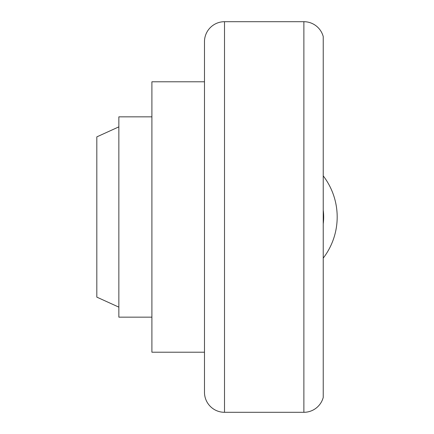 <?xml version="1.0" encoding="UTF-8"?>
<svg xmlns="http://www.w3.org/2000/svg" width="434" height="434" viewBox="0 0 434 434"><rect width="100%" height="100%" fill="white"/><g stroke="black" fill="none" stroke-linecap="round" stroke-linejoin="round"><path stroke-width="0.65" d="M118.851 307.136L96.815 297.122L96.815 136.878L118.851 126.864M151.9 317.156L118.851 317.156L118.851 116.844L151.9 116.844M204.479 352.207L151.9 352.207L151.9 81.793L204.479 81.793M224.514 412.3A20.029 20.029 0 0 1 204.479 392.271L204.479 41.729A20.029 20.029 0 0 1 224.514 21.7L224.514 412.3L303.876 412.3L303.876 21.7A20.029 20.029 0 0 1 323.227 36.548L323.227 397.452A20.029 20.029 0 0 1 303.876 412.3M323.227 258.138A67.606 67.606 0 0 0 323.227 175.862A67.606 67.606 0 0 1 337.185 217M323.227 223.863A54.082 54.082 0 0 0 323.227 210.137M303.876 21.7L224.514 21.7"/></g></svg>
